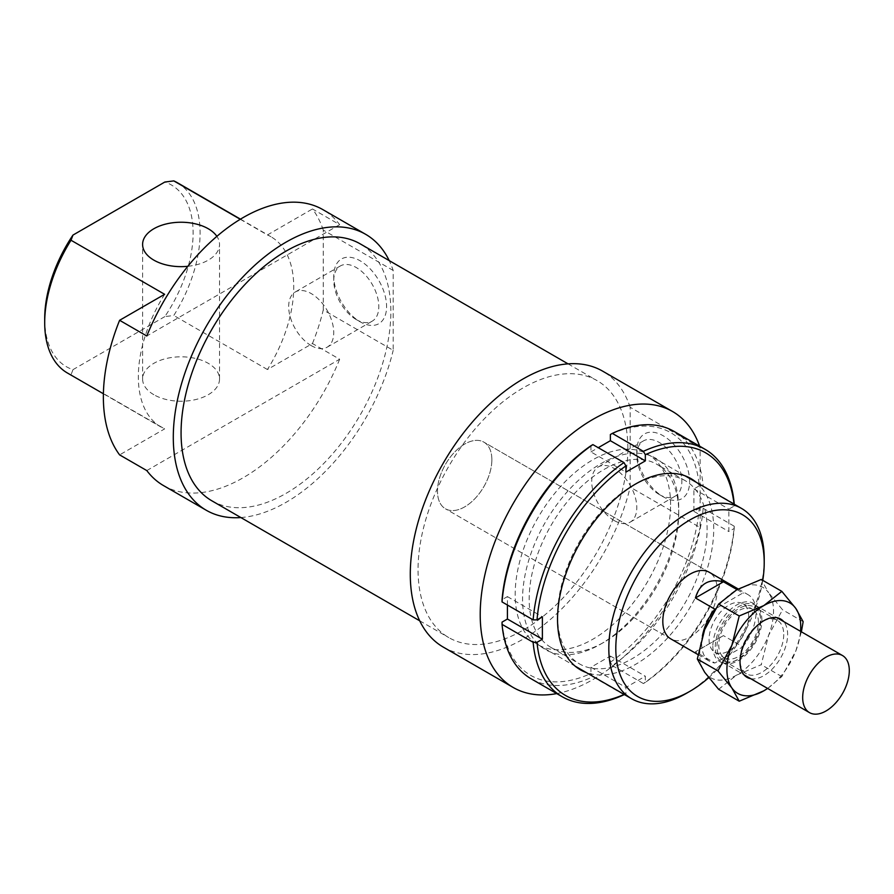 <?xml version="1.0" encoding="UTF-8"?>
<svg xmlns="http://www.w3.org/2000/svg" width="894" height="894" viewBox="0 0 894 894"><rect width="100%" height="100%" fill="white"/><g stroke="black" fill="none" stroke-linecap="round" stroke-linejoin="round"><path stroke-width="0.67" stroke-dasharray="4.47 3.35" d="M761.889 620.145A32.966 19.031 120 0 0 755.061 605.059A32.966 19.031 120 0 0 729.649 613.887A32.966 19.031 120 0 0 715.267 647.066A32.966 19.031 120 0 0 722.095 662.152A32.966 19.031 120 0 0 747.496 653.324A32.966 19.031 120 0 0 761.889 620.145M748.68 616.558A28.016 16.181 120 0 0 742.869 603.729A28.016 16.181 120 0 0 721.279 611.239A28.016 16.181 120 0 0 709.054 639.445A28.016 16.181 120 0 0 714.854 652.262A28.016 16.181 120 0 0 736.444 644.764A28.016 16.181 120 0 0 748.68 616.558M758.391 622.168A28.016 16.181 120 0 0 752.58 609.339A28.016 16.181 120 0 0 730.99 616.849A28.016 16.181 120 0 0 718.765 645.043A28.016 16.181 120 0 0 724.565 657.872A28.016 16.181 120 0 0 746.155 650.363A28.016 16.181 120 0 0 758.391 622.168M491.868 459.773A38.464 22.205 120 0 0 483.911 442.161A38.464 22.205 120 0 0 454.275 452.476A38.464 22.205 120 0 0 437.479 491.175A38.464 22.205 120 0 0 445.447 508.787A38.464 22.205 120 0 0 475.083 498.483A38.464 22.205 120 0 0 491.868 459.773A38.464 22.205 120 0 0 483.911 442.161A38.464 22.205 120 0 0 454.275 452.476A38.464 22.205 120 0 0 437.479 491.175A38.464 22.205 120 0 0 445.447 508.787A38.464 22.205 120 0 0 475.083 498.483A38.464 22.205 120 0 0 491.868 459.773M702.382 636.126A38.464 22.205 120 0 0 701.667 643.702A38.464 22.205 120 0 0 709.635 661.303A38.464 22.205 120 0 0 714.854 663.002L742.869 646.831L723.447 635.612L695.431 651.793L714.854 663.002M737.047 589.638L742.869 593.001L715.39 608.859M742.869 646.831A38.464 22.205 120 0 0 756.056 612.301A38.464 22.205 120 0 0 748.088 594.689A38.464 22.205 120 0 0 742.869 593.001M723.447 635.612L695.431 651.793M557.532 615.441A105.771 61.06 120 0 0 579.435 663.862A105.771 61.06 120 0 0 660.934 635.522A105.771 61.06 120 0 0 707.109 529.08A105.771 61.06 120 0 0 685.206 480.67A105.771 61.06 120 0 0 632.315 485.9A105.771 61.06 120 0 0 557.532 615.441L557.532 619.251M678.747 512.709A105.771 61.06 -60 0 1 603.953 642.25A105.771 61.06 -60 0 1 551.073 647.479A105.771 61.06 -60 0 1 529.17 599.069A105.771 61.06 -60 0 1 575.334 492.628A105.771 61.06 -60 0 1 656.844 464.288A105.771 61.06 -60 0 1 678.747 512.709L678.747 508.898A110.431 63.765 120 0 0 600.656 463.807A110.431 63.765 120 0 0 522.565 599.069A110.431 63.765 120 0 0 600.656 644.149A110.431 63.765 120 0 0 678.747 508.898M696.068 482.179A110.431 63.765 -60 0 1 713.714 529.08A110.431 63.765 -60 0 1 669.07 636.338A110.431 63.765 -60 0 1 586.173 672.511M674.02 431.389A142.85 82.471 -60 0 1 703.142 485.833L699.242 485.844A140.101 80.896 120 0 0 610.367 434.529M703.142 485.833L734.22 503.78L734.209 506.026L728.867 509.122L728.867 531.55L734.209 528.466A140.101 80.896 -60 0 1 645.334 682.401L645.334 676.222L625.912 687.441L625.912 693.621A140.101 80.896 -60 0 1 624.135 694.426M507.412 605.026L507.412 596.6L502.059 599.684M507.412 596.6L542.379 616.782M502.059 622.112A140.101 80.896 120 0 0 590.945 673.428L592.89 676.803A142.85 82.471 -60 0 1 531.17 678.814M592.89 676.803L623.967 694.75L625.912 693.621M699.242 485.844L693.9 488.929L693.9 511.368L699.242 508.273L703.142 508.273A142.85 82.471 -60 0 1 612.312 665.594L610.367 662.219L610.367 656.04L590.945 667.259L590.945 673.428M590.945 667.259L625.912 687.441M734.019 504.093A140.101 80.896 -60 0 1 734.209 506.026M693.9 488.929L728.867 509.122M590.945 445.737L590.945 451.917L625.912 472.11M645.334 682.401L643.389 683.541A142.85 82.471 120 0 0 734.22 526.208L734.209 528.466M703.142 508.273L734.22 526.208M693.9 511.368L728.867 531.55M612.312 665.594L643.389 683.541M610.367 662.219A140.101 80.896 120 0 0 699.242 508.273M610.367 656.04L645.334 676.222M590.945 451.917L598.242 447.704M718.62 689.308L736.634 675.104L761.241 664.7L768.594 635.343L782.552 609.786L768.594 592.722A52.198 30.139 -60 0 1 773.545 611.183A52.198 30.139 -60 0 1 768.594 635.343A52.198 30.139 -60 0 1 736.634 675.104A52.198 30.139 -60 0 1 704.673 672.254A52.198 30.139 -60 0 1 699.723 653.793A52.198 30.139 -60 0 1 704.673 629.633A52.198 30.139 -60 0 1 736.634 589.872A52.198 30.139 -60 0 1 768.594 592.722L761.241 579.468M712.842 646.228A33.648 19.433 120 0 0 733.706 661.448A33.648 19.433 120 0 0 760.425 618.749A33.648 19.433 120 0 0 760.246 615.474A33.648 19.433 120 0 0 735.17 605.909A33.648 19.433 120 0 0 712.842 646.228M760.716 621.162A30.91 17.846 -60 0 1 736.175 660.375A30.91 17.846 -60 0 1 723.414 660.543A30.91 17.846 -60 0 1 717.01 646.396A30.91 17.846 -60 0 1 730.51 615.295A30.91 17.846 -60 0 1 754.324 607.015A30.91 17.846 -60 0 1 760.559 618.145A30.91 17.846 -60 0 1 760.716 621.162M783.736 634.449A30.91 17.846 -60 0 1 770.248 665.549A30.91 17.846 -60 0 1 746.434 673.83A30.91 17.846 -60 0 1 740.031 659.683A30.91 17.846 -60 0 1 761.889 621.833A30.91 17.846 -60 0 1 777.333 620.302A30.91 17.846 -60 0 1 783.736 634.449M750.725 678.691A33.648 19.433 120 0 0 775.109 665.874A33.648 19.433 120 0 0 787.625 634.449A33.648 19.433 120 0 0 783.692 621.587M740.031 659.683L740.031 661.929M767.577 688.425A52.198 30.139 120 0 0 795.794 651.044A52.198 30.139 120 0 0 800.543 631.32M801.382 631.801L795.794 651.044L781.837 676.602L767.644 688.458M803.147 621.676L782.552 609.786M781.837 676.602L761.241 664.7M700.114 447.648L630.181 407.273L630.181 487.141L700.114 527.516L700.114 447.648A159.333 91.993 120 0 0 699.6 446.151M630.181 407.273A159.333 91.993 120 0 0 602.623 371.133M211.789 500.763A148.348 85.645 120 0 0 326.109 461.025A148.348 85.645 120 0 0 390.857 311.738A148.348 85.645 120 0 0 360.137 243.827M627.845 448.553A148.348 85.645 120 0 0 597.125 380.643A148.348 85.645 120 0 0 482.816 420.392A148.348 85.645 120 0 0 418.057 569.679A148.348 85.645 120 0 0 448.777 637.59A148.348 85.645 120 0 0 563.097 597.851A148.348 85.645 120 0 0 627.845 448.553M670.779 638.875L445.447 508.787L670.779 638.875A38.464 22.205 120 0 0 700.415 628.571A38.464 22.205 120 0 0 717.211 589.872A38.464 22.205 120 0 0 709.244 572.261L483.911 442.161L709.244 572.261M153.869 394.723A38.464 22.205 180 0 1 142.604 379.022A38.464 22.205 180 0 1 166.351 358.505A38.464 22.205 180 0 1 208.257 363.322A38.464 22.205 180 0 1 219.522 379.022A38.464 22.205 180 0 1 195.786 399.54A38.464 22.205 180 0 1 153.869 394.723M393.192 270.457L323.259 230.082L323.259 309.95L393.192 350.325L393.192 270.457A159.333 91.993 120 0 0 389.214 260.612M323.259 230.082A159.333 91.993 120 0 0 312.453 208.961L339.653 224.662A159.333 91.993 120 0 0 322.89 209.632M356.281 319.583L356.281 319.583A31.871 18.394 60 0 1 333.753 280.56A31.871 18.394 60 0 1 340.346 265.965A31.871 18.394 60 0 1 356.281 267.541A31.871 18.394 60 0 1 377.1 295.623A31.871 18.394 60 0 1 372.217 321.158A31.871 18.394 60 0 1 356.281 319.583L360.17 321.829A37.358 21.568 -120 0 0 386.588 306.575A37.358 21.568 -120 0 0 360.17 260.813A37.358 21.568 -120 0 0 333.753 276.067A37.358 21.568 -120 0 0 360.17 321.829M311.213 345.598A31.871 18.394 60 0 1 290.394 317.526A31.871 18.394 60 0 1 295.288 291.98A31.871 18.394 60 0 1 311.213 293.567A31.871 18.394 60 0 1 332.032 321.65A31.871 18.394 60 0 1 327.148 347.185A31.871 18.394 60 0 1 311.213 345.598M659.325 494.538A31.871 18.394 60 0 1 659.314 494.538A31.871 18.394 60 0 1 636.785 455.515A31.871 18.394 60 0 1 643.389 440.921A31.871 18.394 60 0 1 659.325 442.496A31.871 18.394 60 0 1 680.133 470.579A31.871 18.394 60 0 1 675.249 496.114A31.871 18.394 60 0 1 659.325 494.538L663.203 496.785A37.358 21.568 -120 0 0 689.62 481.531A37.358 21.568 -120 0 0 663.203 435.769A37.358 21.568 -120 0 0 636.785 451.023A37.358 21.568 -120 0 0 663.203 496.785M614.256 520.565A31.871 18.394 60 0 1 593.437 492.482A31.871 18.394 60 0 1 598.321 466.947A31.871 18.394 60 0 1 614.256 468.523A31.871 18.394 60 0 1 635.075 496.606A31.871 18.394 60 0 1 630.181 522.141A31.871 18.394 60 0 1 614.256 520.565M670.589 504.629A109.884 63.44 120 0 0 647.826 454.331A109.884 63.44 120 0 0 563.153 483.766A109.884 63.44 120 0 0 515.179 594.354A109.884 63.44 120 0 0 537.942 644.663A109.884 63.44 120 0 0 622.615 615.217A109.884 63.44 120 0 0 670.589 504.629M686.514 693.275A109.884 63.44 120 0 0 764.214 558.694M762.772 580.362A104.944 60.591 -60 0 1 708.73 677.674M164.641 294.305A109.884 63.44 120 0 0 138.335 376.776A109.884 63.44 120 0 0 161.088 427.086A109.884 63.44 120 0 0 164.641 428.885L119.606 454.878M44.7 318.689A104.944 60.591 120 0 0 72.973 369.658L71.006 374.832A109.884 63.44 -60 0 1 67.463 373.033M177.347 182.7A109.884 63.44 -60 0 1 200.1 232.999A109.884 63.44 -60 0 1 173.794 315.481L164.842 316.61A104.944 60.591 120 0 0 193.115 232.999A104.944 60.591 120 0 0 164.842 182.03M240.274 219.276L267.429 234.954L312.453 208.961M146.806 470.579L339.653 359.243L312.453 343.542L267.429 369.535A109.884 63.44 120 0 0 293.735 287.063A109.884 63.44 120 0 0 270.971 236.754A109.884 63.44 120 0 0 267.429 234.954M267.429 369.535L173.794 315.481M339.653 224.662L146.806 335.999M187.852 266.3A38.464 22.205 0 0 0 219.522 244.442A38.464 22.205 0 0 0 216.873 236.34M71.006 374.832L164.641 428.885M164.842 316.61L72.973 369.658M312.453 343.542A159.333 91.993 120 0 0 323.259 309.95M163.557 485.61A159.333 91.993 120 0 0 339.653 359.243M240.866 517.548A159.333 91.993 120 0 0 393.192 350.325M556.75 693.588A159.333 91.993 120 0 0 700.114 527.516M443.29 647.111A159.333 91.993 120 0 0 630.181 487.141M755.061 605.059L776.931 617.687M742.869 603.729L752.58 609.339M738.198 588.978L748.088 594.689M698.002 654.598L709.635 661.303M714.854 652.262L724.565 657.872M722.095 662.152L743.964 674.78M685.206 480.67L656.844 464.288M635.623 484L632.315 485.9M603.953 642.25L600.656 644.149M551.073 647.479L579.435 663.862M733.706 661.448L736.175 660.375M723.414 660.543L746.434 673.83M761.889 621.833L763.822 620.715M777.333 620.302L754.324 607.015M760.559 618.145L760.246 615.474M568.048 363.858L597.125 380.643M142.604 379.022L142.604 244.442M340.346 265.965L295.288 291.98M333.753 276.067L333.753 280.56M643.389 440.921L598.321 466.947M636.785 451.023L636.785 455.515M647.826 454.331L685.061 475.832M240.475 219.153L270.971 236.754M103.402 393.773L161.088 427.086M537.942 644.663L575.177 666.153M630.181 522.141L675.249 496.114M327.148 347.185L372.217 321.158M219.522 379.022L219.522 244.442M419.711 620.805L448.777 637.59"/><path stroke-width="1.34" d="M849.3 670.623A32.966 19.031 120 0 0 842.472 655.525A32.966 19.031 120 0 0 817.071 664.354A32.966 19.031 120 0 0 802.678 697.532A32.966 19.031 120 0 0 809.506 712.63A32.966 19.031 120 0 0 834.907 703.79A32.966 19.031 120 0 0 849.3 670.623M715.39 608.859L714.854 609.172A38.464 22.205 120 0 0 702.382 636.126M714.854 609.172L695.431 597.952C699.633 583.659 708.964 578.273 723.447 581.782L737.047 589.638M695.431 597.952L723.447 581.782M586.173 672.511A110.431 63.765 -60 0 1 557.532 619.251A110.431 63.765 -60 0 1 635.623 484A110.431 63.765 -60 0 1 696.068 482.179M598.242 447.704L610.367 440.708L610.367 434.529L612.312 433.4A142.85 82.471 -60 0 1 674.02 431.389L705.109 449.336A142.85 82.471 120 0 0 643.389 451.336L645.334 454.711A140.101 80.896 -60 0 1 734.019 504.093M612.312 433.4L643.389 451.336M734.22 504.205L734.22 503.78A142.85 82.471 120 0 0 705.109 449.336M610.367 440.708L645.334 460.891L645.334 454.711M592.89 444.609L590.945 445.737A140.101 80.896 120 0 0 502.059 599.684L502.048 601.93A142.85 82.471 -60 0 1 592.89 444.609L623.967 462.556A142.85 82.471 120 0 0 533.137 619.877L537.026 619.877A140.101 80.896 -60 0 1 625.912 465.93L625.912 472.11L645.334 460.891M502.048 601.93L533.137 619.877M624.135 694.426A140.101 80.896 -60 0 1 537.026 642.305L542.379 639.221L542.379 616.782L537.026 619.877M502.048 624.37L533.137 642.305A142.85 82.471 120 0 0 562.248 696.761L531.17 678.814A142.85 82.471 -60 0 1 502.048 624.37L502.059 622.112L507.412 619.028L542.379 639.221M562.248 696.761A142.85 82.471 120 0 0 623.967 694.75L624.336 694.537M625.912 465.93L623.967 462.556M537.026 642.305L533.137 642.305M507.412 619.028L507.412 605.026M767.644 688.458L763.834 690.805L739.226 701.209L731.862 687.955L717.916 670.891L731.862 645.334A52.198 30.139 120 0 0 726.923 669.494A52.198 30.139 120 0 0 731.862 687.955A52.198 30.139 120 0 0 763.834 690.805A52.198 30.139 120 0 0 767.577 688.425M800.543 631.32A52.198 30.139 120 0 0 800.733 626.884A52.198 30.139 120 0 0 795.794 608.423L803.147 621.676L801.382 631.801M781.837 591.359L795.794 608.423A52.198 30.139 120 0 0 763.834 605.573L781.837 591.359L761.241 579.468L736.634 589.872L718.62 604.076L704.673 629.633L697.309 658.99L704.673 672.254L718.62 689.308L739.226 701.209M783.692 621.587A33.648 19.433 120 0 0 763.822 620.715A33.648 19.433 120 0 0 740.031 661.929A33.648 19.433 120 0 0 750.725 678.691M763.834 605.573A52.198 30.139 120 0 0 731.862 645.334L739.226 615.966L763.834 605.573M739.226 615.966L718.62 604.076M717.916 670.891L697.309 658.99M699.6 446.151A159.333 91.993 120 0 0 672.556 411.508A159.333 91.993 120 0 0 549.765 454.197A159.333 91.993 120 0 0 480.212 614.547A159.333 91.993 120 0 0 513.223 687.486A159.333 91.993 120 0 0 556.75 693.588M672.556 411.508L602.623 371.133A159.333 91.993 120 0 0 479.832 413.821A159.333 91.993 120 0 0 410.29 574.171A159.333 91.993 120 0 0 443.29 647.111L513.223 687.486M568.048 363.858L360.137 243.827A148.348 85.645 120 0 0 245.816 283.566A148.348 85.645 120 0 0 181.069 432.852A148.348 85.645 120 0 0 211.789 500.763L419.711 620.805M738.198 588.978L709.244 572.261A38.464 22.205 120 0 0 679.608 582.564A38.464 22.205 120 0 0 662.812 621.274A38.464 22.205 120 0 0 670.779 638.875L698.002 654.598M216.873 236.34A38.464 22.205 0 0 0 208.257 228.741A38.464 22.205 0 0 0 166.351 223.925A38.464 22.205 0 0 0 142.604 244.442A38.464 22.205 0 0 0 153.869 260.143A38.464 22.205 0 0 0 187.852 266.3M389.214 260.612A159.333 91.993 120 0 0 365.635 234.306A159.333 91.993 120 0 0 242.844 276.995A159.333 91.993 120 0 0 173.291 437.345A159.333 91.993 120 0 0 206.302 510.284A159.333 91.993 120 0 0 240.866 517.548M365.635 234.306L322.89 209.632A159.333 91.993 120 0 0 146.806 335.999L119.606 320.298A159.333 91.993 120 0 0 103.369 396.97A159.333 91.993 120 0 0 119.606 454.878L146.806 470.579A159.333 91.993 120 0 0 163.557 485.61L206.302 510.284M764.214 558.694A109.884 63.44 120 0 0 741.461 508.384A109.884 63.44 120 0 0 656.777 537.83A109.884 63.44 120 0 0 608.814 648.407A109.884 63.44 120 0 0 631.577 698.717A109.884 63.44 120 0 0 686.514 693.275L690.012 691.252A104.944 60.591 -60 0 1 615.81 648.407A104.944 60.591 -60 0 1 690.012 519.883A104.944 60.591 -60 0 1 764.214 562.728L764.214 558.694M764.214 562.728A104.944 60.591 -60 0 1 762.772 580.362M708.73 677.674A104.944 60.591 -60 0 1 690.012 691.252M119.606 320.298L164.641 294.305L71.006 240.24L72.973 235.077L164.842 182.03L173.794 180.901A109.884 63.44 -60 0 1 177.347 182.7L240.475 219.153M72.973 235.077A104.944 60.591 120 0 0 44.7 318.689L44.7 322.723A109.884 63.44 -60 0 1 71.006 240.24M103.402 393.773L67.463 373.033A109.884 63.44 -60 0 1 44.7 322.723M173.794 180.901L240.274 219.276M776.931 617.687L842.472 655.525M743.964 674.78L809.506 712.63M685.061 475.832L741.461 508.384M575.177 666.153L631.577 698.717"/></g></svg>
